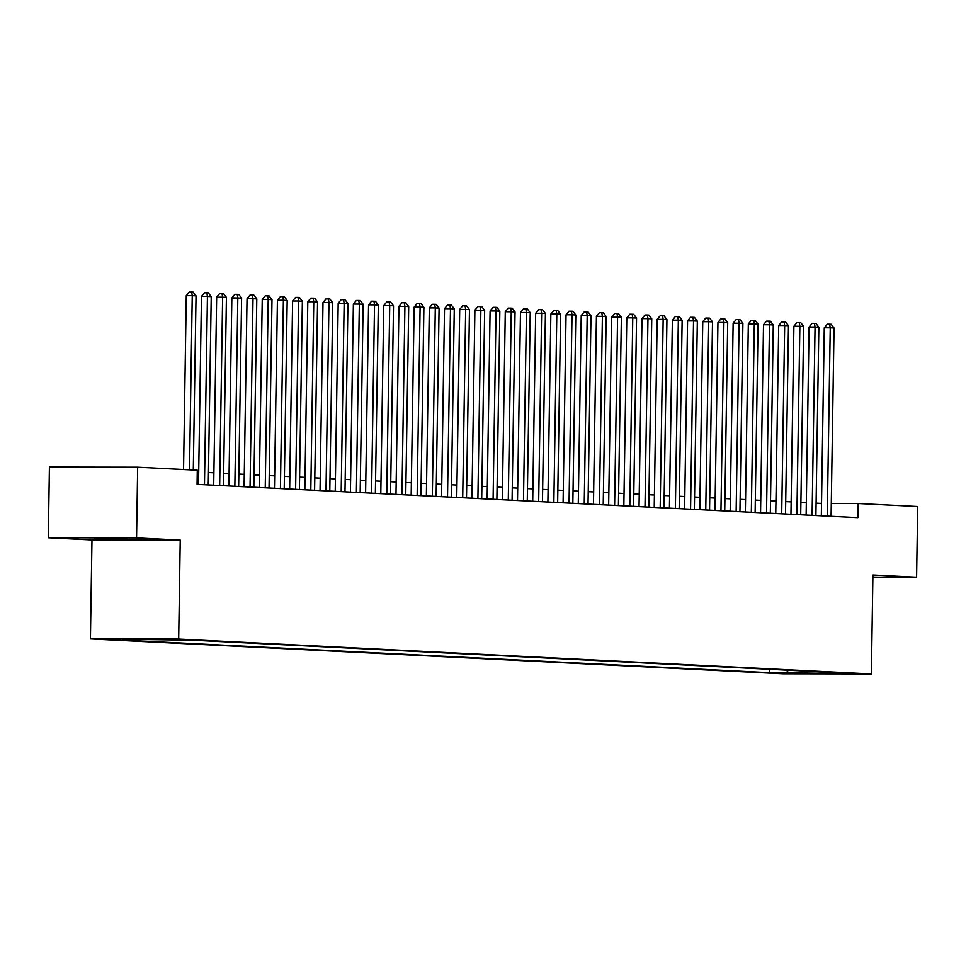 <?xml version="1.0" encoding="UTF-8"?>
<svg xmlns="http://www.w3.org/2000/svg" width="966" height="966" viewBox="0 0 966 966"><rect width="100%" height="100%" fill="white"/><g stroke="black" fill="none" stroke-linecap="round" stroke-linejoin="round"><path stroke-width="1.45" d="M127.44 538.859L94.076 538.545L127.44 538.859M853.244 673.338L836.568 673.181L853.244 673.338M90.418 638.924L783.1 673.821L871.368 673.966L178.674 639.069L90.418 638.924L91.975 539.958L180.231 540.103L136.556 537.905L48.3 537.76L91.975 539.958M48.3 537.76L49.411 467.073L137.667 467.218L136.556 537.905M137.667 467.218L197.293 470.225L197.076 484.364L857.856 517.655L858.074 503.515L831.279 503.467M168.169 639.552L187.67 639.878L168.169 639.347M821.873 671.925L822.573 672.771L839.273 672.795L192.162 640.192L122.501 639.263L139.201 640.108L122.501 640.084L769.624 672.686L786.312 672.71L788.449 670.235M822.573 672.771L839.285 673.616L786.312 672.71M872.89 577.137L916.589 577.209L917.7 506.522L858.074 503.515M916.589 577.209L872.914 574.999L871.368 673.966M180.231 540.103L178.674 639.069M821.523 503.419L816.089 503.141M806.332 502.658L800.899 502.38M791.142 501.885L785.708 501.62M775.952 501.125L770.518 500.847M760.761 500.352L755.327 500.086M745.571 499.591L740.137 499.313M730.381 498.83L724.947 498.553M715.19 498.058L709.756 497.792M700 497.297L694.566 497.019M684.809 496.536L679.376 496.258M669.619 495.763L664.185 495.498M654.429 495.003L648.995 494.725M639.238 494.23L633.805 493.964M624.048 493.469L618.614 493.191M608.858 492.708L603.424 492.431M593.667 491.935L588.234 491.67M578.477 491.175L573.043 490.897M563.287 490.414L557.853 490.136M548.096 489.641L542.663 489.376M532.906 488.881L527.472 488.603M517.716 488.108L512.282 487.842M502.525 487.347L497.092 487.069M487.323 486.586L481.889 486.309M472.132 485.813L466.699 485.548M456.942 485.053L451.508 484.775M441.752 484.292L436.318 484.014M426.561 483.519L421.128 483.254M411.371 482.759L405.937 482.481M396.181 481.986L390.747 481.72M380.99 481.225L375.557 480.947M365.8 480.464L360.366 480.187M350.61 479.691L345.176 479.426M335.419 478.931L329.986 478.653M320.229 478.17L314.795 477.892M305.039 477.397L299.605 477.119M289.848 476.636L284.415 476.359M274.658 475.864L269.224 475.598M259.468 475.103L254.034 474.825M244.277 474.342L238.844 474.065M229.087 473.569L223.653 473.304M213.897 472.809L208.463 472.531M198.706 472.048L197.269 471.963M139.901 639.299L139.201 640.108M769.673 669.293L769.624 672.686M803.024 673.556L803.821 671.008M189.505 469.838L192.246 295.668L196.038 295.85L193.309 470.031M183.552 469.536L186.281 295.656L192.246 295.668L191.654 292.046L193.164 292.118L196.038 295.85M186.281 295.656L189.264 292.034L191.654 292.046M204.478 484.739L207.436 296.429L211.228 296.622L208.27 484.932M198.513 484.437L201.471 296.417L207.436 296.429L206.845 292.807L208.354 292.879L211.228 296.622M201.471 296.417L204.454 292.807L206.845 292.807M219.668 485.5L222.627 297.19L226.418 297.383L223.46 485.693M213.703 485.198L216.662 297.19L222.627 297.19L222.035 293.579L223.557 293.652L226.418 297.383M216.662 297.19L219.644 293.567L222.035 293.579M234.859 486.272L237.817 297.963L241.609 298.156L238.65 486.453M228.894 485.97L231.852 297.951L237.817 297.963L237.225 294.34L238.747 294.413L241.609 298.156M231.852 297.951L234.835 294.34L237.225 294.34M250.049 487.033L253.007 298.723L256.799 298.917L253.841 487.226M244.084 486.731L247.042 298.711L253.007 298.723L252.416 295.101L253.937 295.185L256.799 298.917M247.042 298.711L250.025 295.101L252.416 295.101M265.239 487.794L268.198 299.496L271.989 299.677L269.031 487.987M259.274 487.492L262.233 299.484L268.198 299.496L267.606 295.874L269.128 295.946L271.989 299.677M262.233 299.484L265.215 295.862L267.606 295.874M280.43 488.567L283.388 300.257L287.18 300.45L284.221 488.76M274.465 488.265L277.423 300.245L283.388 300.257L282.796 296.634L284.318 296.707L287.18 300.45M277.423 300.245L280.406 296.634L282.796 296.634M295.62 489.327L298.579 301.018L302.37 301.211L299.412 489.52M289.655 489.025L292.613 301.006L298.579 301.018L297.987 297.395L299.508 297.48L302.37 301.211M292.613 301.006L295.596 297.395L297.987 297.395M310.81 490.088L313.769 301.79L317.56 301.984L314.602 490.281M304.845 489.798L307.804 301.778L313.769 301.79L313.177 298.168L314.699 298.24L317.56 301.984M307.804 301.778L310.786 298.156L313.177 298.168M326.001 490.861L328.959 302.551L332.751 302.744L329.792 491.054M320.036 490.559L322.994 302.539L328.959 302.551L328.368 298.929L329.889 299.013L332.751 302.744M322.994 302.539L325.977 298.929L328.368 298.929M341.191 491.622L344.15 303.312L347.941 303.505L344.983 491.815M335.226 491.32L338.185 303.312L344.15 303.312L343.558 299.702L345.079 299.774L347.941 303.505M338.185 303.312L341.167 299.689L343.558 299.702M356.382 492.394L359.34 304.085L363.131 304.278L360.173 492.575M350.416 492.092L353.375 304.073L359.34 304.085L358.748 300.462L360.27 300.535L363.131 304.278M353.375 304.073L356.357 300.462L358.748 300.462M371.572 493.155L374.53 304.845L378.322 305.039L375.363 493.348M365.607 492.853L368.565 304.833L374.53 304.845L373.939 301.223L375.46 301.307L378.322 305.039M368.565 304.833L371.548 301.223L373.939 301.223M386.762 493.916L389.721 305.618L393.512 305.799L390.554 494.109M380.797 493.614L383.756 305.606L389.721 305.618L389.129 301.996L390.65 302.068L393.512 305.799M383.756 305.606L386.738 301.984L389.129 301.996M401.953 494.689L404.911 306.379L408.703 306.572L405.744 494.882M395.988 494.387L398.946 306.367L404.911 306.379L404.319 302.756L405.841 302.829L408.703 306.572M398.946 306.367L401.928 302.756L404.319 302.756M417.143 495.449L420.101 307.14L423.893 307.333L420.935 495.643M411.178 495.147L414.136 307.14L420.101 307.14L419.51 303.517L421.031 303.602L423.893 307.333M414.136 307.14L417.119 303.517L419.51 303.517M432.333 496.21L435.292 307.913L439.083 308.106L436.125 496.403M426.368 495.92L429.327 307.9L435.292 307.913L434.7 304.29L436.221 304.362L439.083 308.106M429.327 307.9L432.309 304.278L434.7 304.29M447.524 496.983L450.482 308.673L454.274 308.866L451.315 497.176M441.559 496.681L444.517 308.661L450.482 308.673L449.89 305.051L451.412 305.135L454.274 308.866M444.517 308.661L447.5 305.051L449.89 305.051M462.714 497.744L465.672 309.434L469.464 309.627L466.506 497.937M456.749 497.442L459.707 309.434L465.672 309.434L465.081 305.824L466.602 305.896L469.464 309.627M459.707 309.434L462.69 305.811L465.081 305.824M477.904 498.516L480.863 310.207L484.654 310.4L481.696 498.697M471.939 498.215L474.898 310.195L480.863 310.207L480.271 306.584L481.793 306.657L484.654 310.4M474.898 310.195L477.88 306.584L480.271 306.584M493.095 499.277L496.053 310.967L499.845 311.161L496.886 499.47M487.13 498.975L490.088 310.955L496.053 310.967L495.461 307.345L496.983 307.43L499.845 311.161M490.088 310.955L493.071 307.345L495.461 307.345M508.285 500.038L511.243 311.74L515.035 311.921L512.077 500.231M502.32 499.736L505.278 311.728L511.243 311.74L510.652 308.118L512.173 308.19L515.035 311.921M505.278 311.728L508.261 308.106L510.652 308.118M523.475 500.811L526.434 312.501L530.225 312.694L527.267 501.004M517.51 500.509L520.469 312.489L526.434 312.501L525.842 308.879L527.364 308.951L530.225 312.694M520.469 312.489L523.451 308.879L525.842 308.879M538.666 501.571L541.624 313.262L545.416 313.455L542.457 501.765M532.701 501.269L535.659 313.262L541.624 313.262L541.032 309.639L542.554 309.724L545.416 313.455M535.659 313.262L538.642 309.639L541.032 309.639M553.856 502.332L556.814 314.035L560.606 314.228L557.648 502.525M547.891 502.042L550.849 314.022L556.814 314.035L556.223 310.412L557.744 310.484L560.606 314.228M550.849 314.022L553.832 310.412L556.223 310.412M569.046 503.105L572.005 314.795L575.796 314.988L572.838 503.298M563.081 502.803L566.04 314.783L572.005 314.795L571.413 311.173L572.935 311.257L575.796 314.988M566.04 314.783L569.022 311.173L571.413 311.173M584.237 503.866L587.195 315.556L590.987 315.749L588.028 504.059M578.272 503.564L581.23 315.556L587.195 315.556L586.604 311.946L588.125 312.018L590.987 315.749M581.23 315.556L584.213 311.933L586.604 311.946M599.427 504.638L602.386 316.329L606.177 316.522L603.219 504.82M593.462 504.337L596.42 316.317L602.386 316.329L601.794 312.706L603.315 312.779L606.177 316.522M596.42 316.317L599.403 312.706L601.794 312.706M614.618 505.399L617.576 317.09L621.367 317.283L618.409 505.592M608.652 505.097L611.611 317.077L617.576 317.09L616.984 313.467L618.506 313.552L621.367 317.283M611.611 317.077L614.593 313.467L616.984 313.467M629.808 506.16L632.766 317.862L636.558 318.043L633.599 506.353M623.843 505.87L626.801 317.85L632.766 317.862L632.175 314.24L633.696 314.312L636.558 318.043M626.801 317.85L629.784 314.228L632.175 314.24M644.998 506.933L647.957 318.623L651.748 318.816L648.79 507.126M639.033 506.631L641.992 318.611L647.957 318.623L647.365 315.001L648.886 315.073L651.748 318.816M641.992 318.611L644.974 315.001L647.365 315.001M660.189 507.693L663.147 319.384L666.938 319.577L663.98 507.887M654.223 507.392L657.182 319.384L663.147 319.384L662.555 315.761L664.077 315.846L666.938 319.577M657.182 319.384L660.164 315.761L662.555 315.761M675.379 508.466L678.337 320.157L682.129 320.35L679.17 508.647M669.414 508.164L672.372 320.144L678.337 320.157L677.746 316.534L679.267 316.606L682.129 320.35M672.372 320.144L675.355 316.534L677.746 316.534M690.569 509.227L693.528 320.917L697.319 321.11L694.361 509.42M684.604 508.925L687.563 320.905L693.528 320.917L692.936 317.295L694.457 317.379L697.319 321.11M687.563 320.905L690.545 317.295L692.936 317.295M705.76 509.988L708.718 321.678L712.51 321.871L709.551 510.181M699.795 509.686L702.753 321.678L708.718 321.678L708.126 318.068L709.648 318.14L712.51 321.871M702.753 321.678L705.735 318.055L708.126 318.068M720.95 510.76L723.908 322.451L727.7 322.644L724.742 510.942M714.985 510.459L717.943 322.439L723.908 322.451L723.317 318.828L724.838 318.901L727.7 322.644M717.943 322.439L720.926 318.828L723.317 318.828M736.14 511.521L739.099 323.212L742.89 323.405L739.932 511.714M730.175 511.219L733.134 323.199L739.099 323.212L738.507 319.589L740.028 319.674L742.89 323.405M733.134 323.199L736.116 319.589L738.507 319.589M751.331 512.282L754.289 323.984L758.081 324.165L755.122 512.475M745.366 511.992L748.324 323.972L754.289 323.984L753.697 320.362L755.219 320.434L758.081 324.165M748.324 323.972L751.307 320.35L753.697 320.362M766.521 513.055L769.479 324.745L773.271 324.938L770.325 513.248M760.556 512.753L763.514 324.733L769.479 324.745L768.888 321.123L770.409 321.195L773.271 324.938M763.514 324.733L766.497 321.123L768.888 321.123M781.711 513.815L784.67 325.506L788.461 325.699L785.515 514.009M775.758 513.514L778.705 325.506L784.67 325.506L784.078 321.883L785.6 321.968L788.461 325.699M778.705 325.506L781.687 321.883L784.078 321.883M796.902 514.588L799.86 326.279L803.652 326.472L800.705 514.769M790.949 514.286L793.895 326.267L799.86 326.279L799.268 322.656L800.79 322.729L803.652 326.472M793.895 326.267L796.878 322.656L799.268 322.656M812.092 515.349L815.05 327.039L818.854 327.233L815.896 515.542M806.139 515.047L809.085 327.027L815.05 327.039L814.459 323.417L815.98 323.501L818.854 327.233M809.085 327.027L812.068 323.417L814.459 323.417M827.282 516.11L830.241 327.812L834.044 327.993L831.086 516.303M821.329 515.808L824.276 327.8L830.241 327.812L829.649 324.19L831.171 324.262L834.044 327.993M824.276 327.8L827.258 324.178L829.649 324.19"/></g></svg>
